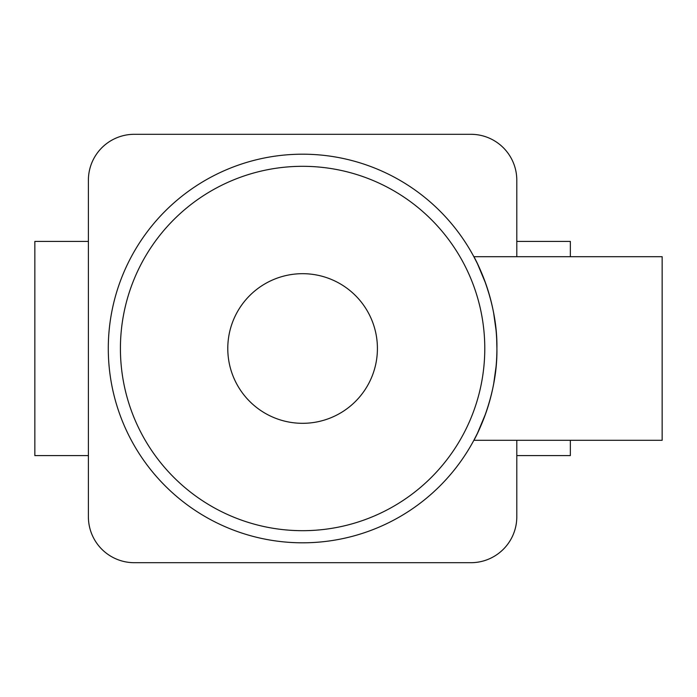 <?xml version="1.0" encoding="UTF-8"?>
<svg xmlns="http://www.w3.org/2000/svg" width="697" height="697" viewBox="0 0 697 697"><rect width="100%" height="100%" fill="white"/><g stroke="black" fill="none" stroke-linecap="round" stroke-linejoin="round"><path stroke-width="1.05" d="M88.397 241.397L34.85 241.397L34.85 455.603L88.397 455.603M516.799 256.696L516.799 180.201A45.897 45.897 0 0 0 470.902 134.303L134.303 134.303A45.897 45.897 0 0 0 88.397 180.201L88.397 516.799A45.897 45.897 0 0 0 134.303 562.697L470.902 562.697A45.897 45.897 0 0 0 516.799 516.799L516.799 440.304M570.346 256.696L570.346 241.397L516.799 241.397M570.346 440.304L570.346 455.603L516.799 455.603M485.739 283.574L477.489 263.815L473.855 256.696L662.15 256.696L662.15 440.304L473.855 440.304L477.471 433.212L485.687 413.574M473.855 256.696C473.76 256.104 497.789 298.595 496.909 348.448C497.797 398.431 473.76 440.913 473.855 440.304M302.603 423.314A74.814 74.814 0 0 0 377.417 348.5A74.814 74.814 0 0 0 302.603 273.686A74.814 74.814 0 0 0 227.78 348.5A74.814 74.814 0 0 0 302.603 423.314M302.603 530.687A182.187 182.187 0 0 0 484.781 348.5A182.187 182.187 0 0 0 302.603 166.313A182.187 182.187 0 0 0 120.415 348.5A182.187 182.187 0 0 0 302.603 530.687M488.283 405.75L490.061 399.625M493.694 383.733L496.055 366.666M496.909 348.561L496.691 339.361M496.046 330.151L493.642 312.997M489.982 297.088L485.914 284.054M302.603 542.806A194.306 194.306 0 0 0 496.909 348.5A194.306 194.306 0 0 0 302.603 154.194A194.306 194.306 0 0 0 108.288 348.5A194.306 194.306 0 0 0 302.603 542.806"/></g></svg>

